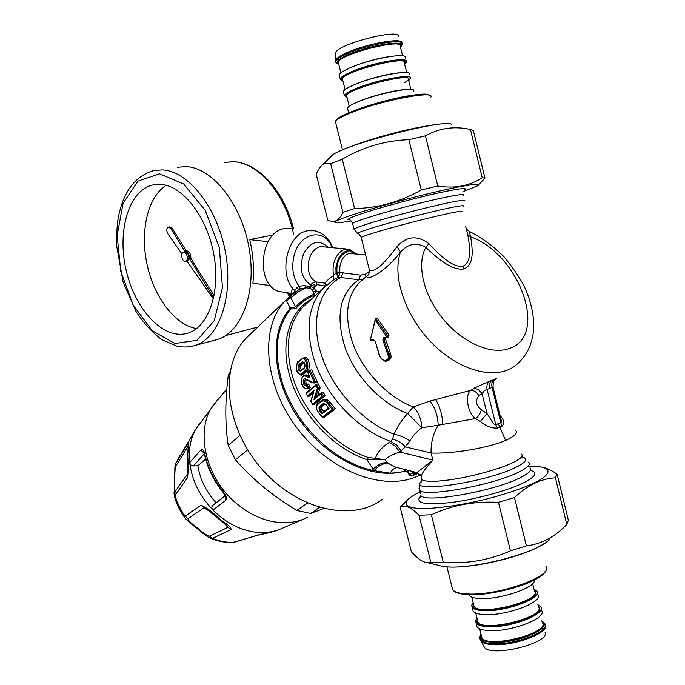 <?xml version="1.0" encoding="UTF-8"?>
<svg xmlns="http://www.w3.org/2000/svg" width="685" height="685" viewBox="0 0 685 685"><rect width="100%" height="100%" fill="white"/><g stroke="black" fill="none" stroke-linecap="round" stroke-linejoin="round"><path stroke-width="1.03" d="M319.458 507.474L310.656 513.459L323.551 508.595M307.445 503.081L296.828 510.453L310.656 513.459M296.828 510.453C283.504 502.353 271.945 494.176 262.167 485.922C253.262 478.507 244.348 469.799 235.426 459.798L228.199 445.327L239.956 435.463M229.912 372.469L228.319 375.166C225.023 400.631 224.98 424.024 228.199 445.327M228.319 375.166L229.672 373.907M247.687 449.839L235.426 459.798M204.515 454.472L204.729 453.804C207.812 467.821 214.208 480.759 223.901 492.609C226.658 496.394 227.257 498.988 225.69 500.401L212.984 510.085C211.605 508.381 211.502 506.84 212.667 505.462L225.091 495.666M204.216 453.342L200.842 450.071C202.349 448.572 203.642 449.814 204.729 453.804M225.159 495.957L225.69 500.401M304.637 518.691L280.156 529.18C271.654 532.596 262.329 533.444 252.183 531.697C237.798 528.974 224.731 521.773 212.984 510.085C199.669 496.128 191.903 480.288 189.694 462.589L200.842 450.071M216.032 502.713C206.159 491.684 200.106 479.372 197.862 465.749L193.41 465.937L204.344 453.77M197.862 465.749L205.663 459.147M218.001 399.372L195.679 429.281C191.449 436.961 189.317 445.738 189.291 455.611L189.694 462.589C190.165 464.661 191.406 465.783 193.41 465.937M251.463 333.021L246.138 338.107C219.542 365.841 224.363 425.06 260.3 467.247C295.929 509.7 352.158 522.664 382.41 499.254M295.706 291.664L285.063 300.955C259.581 327.764 263.699 385.21 297.992 429.272C332.019 473.532 387.393 492.601 420.273 474.808M406.762 471.391L404.758 471.289L405.237 469.799L405.845 469.764M289.824 308.875L289.764 307.085L293.103 307.873L295.569 306.811L296.785 307.479C296.545 308.498 294.533 308.986 290.748 308.918L289.824 308.875C268.041 333.655 272.433 384.936 302.676 423.921C327.901 457.691 368.128 477.496 398.225 472.599L404.758 471.289M286.621 299.319L286.561 300.989L289.764 307.085M369.035 268.563L369.472 270.292C374.335 272.63 383.531 264.752 397.043 246.643C406.667 236.008 417.285 235.015 428.904 243.672C438.948 254.332 452.083 267.689 462.786 266.259C472.196 262.415 469.799 246.686 467.787 234.63L465.654 226.478M462.786 266.259L463.831 268.914C451.817 270.858 437.064 257.945 425.796 247.371L428.904 243.672M463.831 268.914C474.585 264.83 472.581 249.04 470.629 236.83L467.787 234.63M466.742 229.389L469.396 231.453L470.629 236.83C519.213 253.792 549.498 336.412 508.827 348.631C490.794 355.044 462.315 342.551 442.887 318.739C423.373 295.004 416.42 264.29 425.796 247.371C416.685 242.07 408.277 243.595 400.562 251.926L397.043 246.643M469.687 231.59C482 237.883 493.414 246.257 503.937 256.712C513.981 268.863 521.208 279.745 525.618 289.361C530.575 300.989 533.281 312.531 533.743 323.988C534.009 330.615 532.759 337.945 529.985 345.976C526.825 353.571 522.15 359.95 515.985 365.105C497.772 380.286 461.921 372.392 433.896 345.017C405.768 317.789 391.606 276.689 400.562 251.926C383.069 274.865 363.572 281.86 367.374 275.387L368.778 274.086M312.06 283.325L310.836 285.003L315.143 286.416L315.588 285.499L312.06 283.325L315.742 281.877L324.913 283.17C325.949 281.535 328.774 279.009 333.407 275.601L336.027 273.024L338.322 277.416L338.775 277.228L337.046 272.656L339.777 272.484L360.644 275.122L358.649 279.788C339.88 293.18 335.316 315.614 344.957 347.115C354.958 376.125 381.22 403.833 407.712 413.509L421.849 427.757L438.177 425.231C433.151 433.656 430.779 442.921 431.079 453.016C451.723 454.095 488.628 447.913 505.616 440.404C514.589 436.439 517.937 433.066 515.651 430.283L515.651 430.283M369.515 271.32L365.465 274.094L360.644 275.122M293.514 293.231L294.721 290.414L295.655 291.69M283.804 292.255L280.011 291.673C255.222 286.964 259.058 231.744 284.66 228.507L291.639 228.559M332.542 247.439C330.204 241.069 325.298 233.465 314.766 230.794L307.779 230.759C286.981 233.448 277.69 275.884 294.721 290.414L297.204 287.289L298.609 289.798M297.204 287.289L299.242 286.399L300.27 289.001L305.613 287.768L310.271 288.257L310.373 286.313L309.44 286.27L309.312 288.205M298.472 289.901L300.27 289.001M332.028 247.379C324.416 226.667 298.343 232.694 293.677 257.389C291.502 269.034 293.36 278.701 299.242 286.399C302.436 285.679 304.637 285.517 305.844 285.893L305.613 287.768L297.821 292.195L286.561 300.989M305.844 285.893L309.44 286.27M327.567 246.891C318.773 239.151 310.784 241.445 303.583 253.758C298.96 268.152 301.374 278.564 310.836 285.003L310.373 286.313L314.475 288.479L312.197 289.704L310.271 288.257M325.058 404.03L321.53 406.83L321.676 408.979L319.184 410.195L318.979 407.036L319.826 407.412L320.075 409.519L322.438 412.575L328.363 407.917L322.438 412.575L322.061 413.894L329.04 408.423L328.535 407.789M304.063 362.57L301.468 364.814L299.996 365.259L298.994 364.566C297.256 368.735 297.915 370.893 300.963 371.039L304.072 367.905M304.483 362.699L303.481 362.365L299.996 365.259C298.566 368.008 298.848 369.772 300.843 370.551L301.023 370.474M301.468 364.814C300.27 366.629 300.338 368.316 301.691 369.891M290.243 295.903L289.241 295.346M324.544 403.876L323.217 403.662L326.137 404.689L329.04 408.423M321.53 406.83L319.826 407.412L324.313 403.902L325.974 404.826L328.569 408.166M321.642 401.453C323.517 400.391 325.486 401.093 327.558 403.568L328.466 402.883L333.655 409.365L322.806 417.747L317.78 411.308C316.042 408.62 315.913 406.462 317.412 404.835L322.618 399.989C324.664 399.526 326.617 400.494 328.466 402.883L330.067 402.343L335.29 408.799L333.655 409.365M322.361 396.195L320.905 393.943L321.316 392.736L323.012 392.137L325.332 395.716L322.361 396.195L312.643 404.013L311.041 401.521L313.687 391.991M317.643 395.716L320.203 387.453L317.403 388.112L313.927 399.578L315.614 397.351L321.214 392.856M298.352 362.117L301.426 359.445C305.304 355.695 308.969 367.477 304.902 370.808L301.802 373.445C297.581 377.144 294.07 365.465 298.352 362.117L301.451 359.034M304.996 366.595L304.063 368.402C305.707 364.206 305.048 362.04 302.068 361.903L303.806 362.382M306.049 376.459L306.709 375.628L304.303 375.337C303.369 375.192 299.568 379.567 301.82 384.585C305.784 390.655 304.945 388.207 307.882 388.746L308.875 388.19L307.505 387.967C300.921 391.255 299.148 372.897 306.049 376.459L308.789 377.957L309.637 376.562M314.304 382.324L309.363 371.33L309.808 370.345L311.709 369.686L317.266 382.05L315.691 382.555L312.052 382.247L305.733 378.925C301.914 376.921 302.659 386.897 306.341 385.604L306.837 384.61L308.618 383.985L310.442 387.684L308.875 388.19M296.785 307.479C301.751 302.111 307.599 298.043 314.321 295.261L315.665 290.714L313.387 291.938L312.197 289.704M288.608 297.401L290.842 297.838L295.569 306.811C300.604 301.383 306.537 297.264 313.353 294.456L313.387 291.938M321.676 408.979L323.697 411.582M373.342 339.632L375.252 341.387L379.815 356.157C382.05 362.682 390.801 361.072 387.83 354.625L382.812 339.888L383.728 337.559L386.391 337.029L386.468 336.352L375.234 320.16L370.439 339.546L370.808 340.137L373.342 339.632L374.13 340.291L371.544 340.813L374.087 340.299L375.234 341.344M337.268 273.401L339.811 272.647L338.775 277.228L358.649 279.788L363.247 279.095M355.806 253.784C353.314 251.19 350.437 250.222 347.184 250.864C343.562 251.78 340.599 254.409 338.304 258.767L335.907 267.21L336.027 273.024L337.046 272.656C336.472 267.946 337.2 263.502 339.229 259.324L339.255 259.264C341.421 255.171 344.212 252.696 347.62 251.84L351.379 251.883L354.804 253.673M343.134 272.656L341.087 277.245C318.893 289.044 309.86 320.991 321.633 355.678C332.55 389.654 362.956 422.517 394.08 434.187C397.694 426.036 402.241 419.143 407.712 413.509L413.269 406.907C418.441 412.036 421.301 418.989 421.849 427.757C417.285 430.968 413.295 435.343 409.878 440.883C405.255 437.681 399.997 435.446 394.08 434.187L392.496 439.196C397.514 440.361 401.795 442.912 405.34 446.86L409.878 440.883M326.3 285.234L324.913 283.17L326.968 284.652M322.412 417.131L332.251 409.45L333.467 409.442M335.29 408.799L324.587 417.139L322.806 417.747M312.643 404.013L313.105 404.758L314.757 404.201L325.332 395.716M314.501 390.09L307.608 395.742L308.104 396.555L313.516 392.128M307.608 395.742L305.998 392.993L316.29 384.55M317.403 388.112L315.982 385.527L316.598 384.294L318.628 387.967L315.708 397.274M301.426 359.445L302.779 358.186C307.026 356.465 309.98 368.196 305.887 371.441L304.902 370.808M304.594 357.647C308.738 355.96 311.435 367.742 307.385 370.979L305.887 371.441L301.768 374.661C301.511 376.074 299.833 374.832 296.716 370.945C296.622 364.137 297.204 361.012 298.463 361.569L302.779 358.186M305.733 378.925L306.281 379.541M305.818 379.379L305.347 379.421C303.626 381.896 304.054 383.66 306.632 384.722L306.794 384.653M308.789 377.957L309.492 377.127M309.363 371.33L307.976 372.503L307.685 372.143L309.663 370.517M312.052 382.247L312.24 382.769L314.817 383.043M317.266 382.05L315.699 382.547M315.254 295.612L313.353 294.456M289.541 296.528L287.358 292.957L292.829 293.754L288.248 293.043L290.277 295.869M370.808 340.137L371.544 340.813L370.448 339.084M370.439 339.546L375.269 319.227L377.324 318.148L388.96 335.145L386.468 336.352M375.234 320.16L375.269 319.227M386.391 337.029L387.213 337.628L387.402 335.616L375.688 318.611M382.812 339.888L383.951 339.572L388.883 354.196L387.83 354.625M383.728 337.559L384.439 338.202L383.951 339.572L385.518 339.101L385.689 337.945M388.72 360.224L386.982 360.781C389.311 359.676 389.953 357.476 388.883 354.196L390.51 353.683L385.518 339.101M334.254 279.334L338.322 277.416M356.328 253.844L349.47 249.289C343.639 248.372 338.912 251.549 335.29 258.81C332.987 264.239 332.465 269.753 333.732 275.37L333.86 279.574M333.407 275.601L333.749 279.643M321.548 400.639L317.386 403.927L321.625 400.537L324.108 399.492C326.171 399.03 328.158 399.98 330.067 402.343M313.191 393.181L309.697 396.033L308.122 396.546M320.203 387.453L318.174 383.788L316.598 384.294M301.768 374.661L304.286 373.616L307.385 370.979M306.118 379.593C305.416 381.879 305.964 383.429 307.77 384.259M308.986 375.474L305.972 374.823L304.303 375.337M307.882 388.746L310.442 387.684M398.225 472.599L390.167 473.207L372.589 470.415C346.482 464.165 323.483 448.435 303.592 423.219C294.285 410.863 287.315 397.797 282.7 384.002C273.289 352.792 275.978 327.764 290.748 308.918L291.33 307.419M410.752 475.921L411.771 475.912L409.716 474.739L409.313 475.099M387.265 337.611L388.797 337.148L388.96 335.145M390.51 353.683C391.666 356.945 391.067 359.128 388.712 360.224M489.561 381.228L491.899 380.458C489.647 382.247 488.885 384.927 489.621 388.506L487.052 389.363L495.803 424.88C494.407 424.683 493.174 423.595 492.087 421.609L487.009 413.534L482.103 393.652L484.441 390.604L487.052 389.363C486.427 385.741 487.266 383.026 489.561 381.228L474.003 388.198L478.387 389.525L482.103 393.652L478.978 395.784C476.726 392.128 474.029 390.322 470.895 390.347L429.872 401.076C435.026 407.318 437.792 415.375 438.177 425.231L475.544 418.569C478.395 416.634 480.339 413.723 481.375 409.853C475.801 405.22 475.005 400.528 478.978 395.784M307.565 302.753L302.667 307.325C288.214 323.705 284.703 346.242 292.127 374.918C302.145 411.265 335.025 446.757 368.462 457.571L375.466 458.316C377.161 452.631 381.759 447.331 389.268 442.399L395.245 446.081L399.86 452.04L432.851 460.114L431.079 453.016L405.34 446.86L399.86 452.04C392.925 454.215 387.975 456.801 385.013 459.823L375.885 459.455L375.466 458.316L385.013 459.823L388.472 463.411L394.277 466.776L416.882 472.607L432.851 460.114C425.942 467.804 422.011 473.129 421.052 476.075L421.917 479.543C424.828 481.846 434.067 481.957 449.643 479.868C470.133 477.034 497.378 469.739 511.267 463.385C520.189 459.267 523.597 456.193 521.508 454.164M368.462 457.571L366.912 459.644L375.885 459.455M406.479 469.927L407.558 470.672L407.78 472.213M492.609 381.288C497.079 378.445 497.601 377.855 494.185 379.524L491.899 380.458M494.185 379.524C491.976 381.297 491.291 383.942 492.121 387.462L489.621 388.506M493.097 387.359L492.121 387.462L500.821 422.825C501.488 421.797 501.437 420.23 500.666 418.133M362.844 279.454L359.034 282.888C346.387 296.999 344.23 316.915 352.569 342.62C362.322 370.653 387.693 397.463 413.269 406.907L429.872 401.076M474.003 388.198L470.895 390.347C464.456 394.337 467.761 413.731 475.544 418.569L480.365 421.481C486.127 426.233 491.864 428.425 497.558 428.065L495.803 424.88L498.252 423.57L500.821 422.825L501.959 426.25L499.716 426.935L498.252 423.57M392.496 439.196L390.724 441.38L396.709 445.07L401.333 451.038M388.472 463.411C383.609 462.966 378.805 465.406 374.061 470.723L366.912 459.644C334.605 449.172 302.624 415.983 291.236 380.809L289.781 376.142C279.797 342.183 289.592 311.221 311.598 299.002M407.566 471.691L404.809 471.271M406.556 471.366L407.652 471.974L409.296 475.065L411.539 476.024L418.578 473.301L411.771 475.912L414.194 474.345L415.273 472.325L412.653 472.162L412.13 473.164L414.194 474.345L418.013 473.001M497.558 428.065L499.716 426.935L505.616 440.404M480.365 421.481L487.009 413.534L481.375 409.853M416.703 472.556L421.052 476.075L421.284 477.025M390.167 473.207C391.991 469.816 394.337 467.923 397.206 467.538M500.024 415.572C504.177 419.999 504.828 423.553 501.959 426.25M521.602 456.826C528.863 458.522 526.474 462.255 514.426 468.009C484.312 482.411 412.319 493.106 420.342 482.617L421.857 480.45M175.471 464.413L175.917 463.223L175.66 466.459C174.915 469.773 174.641 474.833 174.855 481.649L174.829 482.497C174.255 489.081 174.307 492.164 174.992 491.762L175.069 495.443L174.341 495.914M188.195 447.211L187.45 457.443M175.66 466.459L188.024 446.158L188.324 442.69C189.882 441.834 187.519 450.739 187.844 456.073L187.433 458.839M174.572 482.754L174.915 466.913L175.917 463.223L188.324 442.69M259.392 534.797L232.994 542.392C226.238 542.537 219.423 541.193 212.555 538.359L209.601 536.124L227.925 527.313L224.363 523.528M209.55 537.819L212.555 538.359L231.059 529.548C231.307 525.977 222.411 521.807 217.984 517.509L216.914 517.706M196.415 527.912L197.263 527.792C191.064 523.331 187.99 520.3 188.041 518.691L185.113 516.165L184.839 517.757L185.429 518.545M208.377 510.522L203.933 507.816L208.548 510.659L226.375 525.164M188.041 518.691L203.933 507.816L201.082 505.196C207.033 508.013 212.667 512.115 217.984 517.509M234.373 542.195L258.039 535.019C266.054 533.598 272.433 532.031 277.177 530.31L278.298 529.882M197.263 527.792C202.863 532.87 206.981 535.644 209.601 536.124M187.827 457.546C188.384 463.591 188.306 470.27 187.604 477.599L187.733 472.701M174.992 491.762L187.57 473.909L187.844 456.073M231.059 529.548L227.925 527.313L226.35 525.138M187.604 477.599L175.069 495.443C177.141 502.79 180.489 509.7 185.113 516.165L201.082 505.196M484.963 178.134L473.344 130.51L470.458 129.499C454.652 125.877 439.642 128.001 425.436 135.853L408.859 139.68C384.807 140.605 362.605 147.121 342.252 159.237L330.667 163.638C327.182 162.833 324.322 163.364 322.087 165.222C319.921 166.926 317.977 169.991 316.264 174.418L327.884 220.51L332.67 221.529C336.472 221.623 339.888 218.575 342.911 212.384L354.607 208.531C377.82 208.154 400.049 201.972 421.284 189.976L437.783 186.012C454.557 188.786 469.371 186.037 482.231 177.775L484.963 178.134L479.243 184.214M348.896 219.534L347.475 219.149M463.394 191.492L477.659 185.763C484.629 181.602 455.088 186.748 413.766 197.297C372.503 207.803 335.402 219.645 334.871 222.154C334.605 223.353 340.017 222.925 351.097 220.887M425.436 135.853L437.783 186.012M421.284 189.976L408.859 139.68M482.231 177.775L470.458 129.499M342.252 159.237L354.607 208.531M342.911 212.384L330.667 163.638M400.151 507.183L411.385 551.776C417.627 558.823 423.022 562.453 427.568 562.668L443.281 562.359C466.613 564.089 489.004 560.253 510.453 550.851L526.397 545.936C541.15 543.958 554.071 537.34 565.151 526.089L566.786 524.445L568.353 520.24L557.136 474.208L555.415 477.813C540.962 478.687 527.313 485.263 514.486 497.55L498.466 502.345C474.294 501.043 451.929 505.196 431.362 514.778L419.014 515.291C411.051 507.174 404.767 504.477 400.151 507.183L406.419 501.155M419.083 498.175L420.77 496.454M419.974 491.95C413.183 495.229 408.765 498.209 406.719 500.881C404.244 505.128 408.38 507.671 419.117 508.518C434.804 509.041 461.639 505.265 488.354 498.594C508.664 493.2 524.838 487.549 536.86 481.649C550.697 474.191 551.374 468.651 540.26 466.845L529.633 466.314M543.95 467.607C547.675 468.531 552.067 470.732 557.136 474.208M566.786 524.445L555.415 477.813M430.839 562.359L419.014 515.291M431.362 514.778L443.281 562.359M510.453 550.851L498.466 502.345M514.486 497.55L526.397 545.936M335.761 53.858L335.778 52.565C337.782 44.003 401.204 27.837 398.242 36.647M347.757 109.138L347.492 108.076C348.143 106.646 351.251 104.736 356.817 102.322C376.707 93.477 417.61 85.582 413.543 91.233M401.855 43.206C404.381 36.759 363.975 44.071 344.709 53.713C339.512 56.23 336.506 58.353 335.684 60.074L335.838 61.641M339.537 76.223L339.221 74.948C339.811 73.295 342.877 71.171 348.408 68.577C368.162 59.03 409.245 51.589 405.383 58.088M342.962 81.104L340.222 78.972C340.822 77.345 343.896 75.247 349.436 72.678C369.198 63.208 410.264 55.716 406.376 62.112L404.647 64.125M343.647 92.689L343.356 91.525C343.981 89.992 347.064 87.971 352.621 85.462C372.443 76.266 413.432 68.603 409.467 74.674M347.038 97.45L344.358 95.54C344.992 94.033 348.083 92.038 353.64 89.555C373.479 80.436 414.442 72.721 410.461 78.689L408.697 80.582M544.995 632.075C550.92 642.718 492.369 657.643 484.509 647.488L483.447 645.587M534.163 580.152C536.732 587.173 500.692 599.658 480.476 598.57C474.405 598.339 470.638 597.286 469.191 595.402L468.823 594.708M481.101 635.783L480.485 640.629L481.075 641.348C482.942 643.121 486.564 644.208 491.95 644.602C513.014 646.606 549.815 632.889 545.2 625.003M541.407 610.438C548.497 617.716 510.419 632.401 488.456 630.577C482.343 630.183 478.541 628.941 477.043 626.843L476.52 624.754M537.819 604.692L540.465 606.636C547.538 613.82 509.443 628.453 487.489 626.698C481.384 626.33 477.582 625.105 476.092 623.042L475.613 620.738L477 618.101M537.537 594.717C544.541 601.61 506.378 616.098 484.475 614.582C478.378 614.274 474.594 613.126 473.121 611.14L472.616 609.136M533.975 589.074L536.595 590.907C543.573 597.705 505.393 612.142 483.507 610.703C477.411 610.412 473.635 609.29 472.162 607.321L471.708 605.12L473.129 602.586M184.984 251.035L186.217 250.796C189.231 251.052 190.79 253.57 190.875 258.339L189.42 258.639C189.325 253.861 187.776 251.344 184.762 251.078L170.822 228.602L168.407 227.112C166.549 228.319 166.335 230.477 167.748 233.602L181.962 253.947M185.13 261.396L187.51 261.875L213.412 298.934M213.669 297.812L189.42 258.639M186.894 261.079L187.056 261.045C189.197 259.632 189.428 257.132 187.741 253.553L184.967 251.986L183.674 252.243M214.08 295.8L190.875 258.339M186.2 250.796L172.286 228.336L170.822 228.602M172.286 228.336L169.863 226.846L168.57 227.086M186.286 253.844L183.511 252.277C180.001 252.945 182.201 262.449 185.601 261.345C187.741 259.932 187.973 257.432 186.286 253.844M270.566 285.645L252.893 283.153C254.246 269.102 253.202 254.597 249.768 239.639L273.204 234.972M249.768 239.639L267.57 241.608L267.638 242.593M268.272 241.462L267.57 241.608M166.19 185.301C147.549 197.057 139.886 231.53 147.052 264.393C154.108 297.29 175.069 325.161 196.595 328.56M160.53 184.368C182.809 185.421 207.452 217.205 213.96 255.24C220.69 293.257 207.966 327.747 187.365 333.295C163.51 340.188 135.339 310.022 126.288 270.815C116.835 231.718 128.42 190.421 152.952 184.933L160.53 184.368M215.278 340.051L216.957 339.606C241.411 332.919 256.926 292.658 249.126 248.312C241.582 203.933 212.23 167.328 185.772 166.601L177.372 167.286M213.146 405.349L213.138 405.366C194.805 430.283 205.269 477.865 236.488 503.484C247.996 513.133 260.257 519.204 273.281 521.696C286.142 523.939 297.624 522.449 307.728 517.218M195.679 429.281L200.44 422.328M212.667 505.462L225.142 495.863L212.761 505.376M464.473 189.728C470.064 186.371 445.841 190.644 412.447 199.172C379.105 207.658 348.793 217.282 348.228 219.363L349.787 219.911M352.766 224.089L352.612 223.456C354.873 221.238 383.061 212.504 413.449 204.772C443.88 197.006 466.673 192.742 463.206 195.268M354.179 229.655L354.017 229.081C355.344 228.071 360.652 226.11 369.943 223.199C391.041 216.554 431.379 206.117 451.141 202.212C461.587 200.14 466.074 199.703 464.584 200.893M463.12 206.416C465.038 205.183 460.808 205.611 450.439 207.718C431.567 211.545 393.13 221.478 372.94 227.728C363.624 230.597 358.478 232.472 357.493 233.337L358.426 233.756M361.329 237.815L361.218 237.378C363.41 235.683 389.208 228.054 416.831 221.015C444.505 213.96 465.243 209.73 462.024 211.682M368.23 274.505L368.932 273.794M365.61 254.888L349.436 253.433C346.319 254.221 343.776 256.49 341.798 260.231L339.88 266.174L339.777 272.484M347.312 249.057L320.375 246.54C313.901 248.509 309.885 254.041 308.344 263.117C307.659 272.082 310.125 278.341 315.742 281.877L317.232 284.686L325.598 285.876M323.217 403.662L318.979 407.036M319.184 410.195L322.061 413.894M298.994 364.566L302.068 361.903M332.251 409.45L327.558 403.568M320.905 393.943L313.927 399.578M315.982 385.527L306.349 393.455M304.063 368.402L300.963 371.039M309.551 376.313L307.976 372.503M307.505 387.967L306.341 385.604M315.588 285.499L317.232 284.686M315.143 286.424L314.475 288.479L315.665 290.714L319.142 292.007M300.843 370.551L304.157 367.785C306.092 366.629 303.96 361.286 303.481 362.365L303.558 362.348M322.558 417.619L317.626 411.437C314.561 404.073 316.864 405.434 317.386 403.927L317.412 404.835M321.436 392.659L323.748 396.238M323.662 396.272L313.105 404.758M304.286 373.616L302.787 374.078L301.802 373.445M308.867 388.19L307.051 384.49M308.344 375.123L306.709 375.628L309.5 377.092M310.117 370.174L315.691 382.555M365.465 274.094L365.936 276.68M375.252 341.387L379.541 356.166C382.949 360.601 385.424 362.134 386.974 360.781M388.797 337.148L387.076 337.662M327.276 284.395L323.286 288.179C308.122 305.382 305.099 329.331 314.209 360.019C325.563 395.759 358.024 430.154 390.724 441.38L389.268 442.399M407.823 470.27L409.716 474.739L412.13 473.164M412.653 472.162L412.712 471.528M435.463 399.312C439.693 405.914 442.159 414.245 442.861 424.298M372.914 469.567C377.82 464.498 382.701 462.187 387.556 462.615M421.472 477.745L421.917 479.543C421.455 481.846 420.984 482.874 420.504 482.634L420.342 482.617C419.237 482.925 418.963 485.417 419.503 490.092L418.989 488.054M528.64 462.272C530.969 464.61 527.287 468.078 517.603 472.659C490.237 485.93 423.407 497.49 419.503 490.092L420.35 493.465M529.985 467.761C532.331 470.167 528.666 473.695 518.99 478.327C491.676 491.753 424.828 503.175 420.881 495.572C420.333 497.635 419.896 498.509 419.562 498.192L419.434 497.644C416.257 503.663 427.192 505.23 452.246 502.362C476.075 499.194 506.703 490.88 522.655 483.293C535.653 476.82 538.256 472.504 530.447 470.347M420.83 496.146L419.434 497.644M174.547 483.636L174.855 481.649M232.292 542.511C224.92 542.683 217.65 541.261 210.492 538.239C207.803 537.16 203.145 533.752 196.526 528.007C193.136 525.592 183.554 517.38 184.839 517.757C179.95 511.121 176.465 503.912 174.392 496.12L174.05 493.32L174.829 482.497M195.704 429.23L175.934 463.188L179.975 455.362M275.533 530.918L258.039 535.019M331.035 156.505L332.105 155.461C342.594 144.758 452.494 116.741 451.561 125.012M549.918 538.727C540.482 552.701 467.153 571.393 442.03 566.23L436.533 564.877M429.392 95.395C427.851 90.197 374.472 101.551 349.119 112.648M335.796 123.094L335.444 121.665C336.352 119.747 340.753 117.118 348.639 113.753C377.315 101.226 436.953 89.521 430.711 97.381M384.439 101.089L377.572 102.955M400.485 47.239L402.035 44.491C405.82 37.649 364.66 44.902 344.966 54.74C339.443 57.412 336.395 59.621 335.83 61.367L336.224 62.78M338.733 64.167C335.051 62.746 337.457 59.929 345.951 55.716C366.954 45.261 409.741 38.66 400.442 47.077M400.331 46.623C409.27 34.464 325.169 57.831 338.621 63.714M338.604 63.636L338.287 62.369C338.938 54.243 404.955 37.418 400.314 46.563L402.609 55.845M392.454 56.153C377.7 58.122 363.487 62.052 349.821 67.943M404.415 63.183C413.517 51.743 329.451 74.956 342.731 80.162L342.431 78.963C343.219 71.411 409.176 54.603 404.407 63.166L406.744 72.661M398.738 72.884C387.308 73.766 365.499 79.588 354.017 84.812L352.116 85.694M406.556 76.643L405.828 77.199M349.093 93.126L347.089 92.946M404.21 82.757C415.795 76.686 404.304 75.204 382.358 80.53C360.481 85.736 341.113 94.667 346.824 96.594L346.559 95.532C347.492 88.553 413.397 71.754 408.491 79.743L410.88 89.444M404.672 89.624C393.892 90.232 370.38 96.32 358.204 101.654L354.702 103.264M469.473 594.657C494.69 595.907 540.876 581.719 545.063 571.624M545.74 565.981C555.912 574.963 500.024 595.659 468.583 594.032C459.986 593.741 454.686 592.294 452.682 589.699L452.014 587.062M479.697 637.555L480.245 639.687C481.769 641.862 485.588 643.181 491.71 643.635C513.724 645.724 551.733 630.876 544.566 623.29L541.792 620.824M541.886 621.192C554.516 627.665 515.557 644.482 492.095 642.29C482.608 641.434 478.943 638.831 481.101 634.507M481.281 635.226C473.849 652.043 556.64 634.036 542.066 621.912M542.169 622.348C551.416 632.769 487.352 649.097 481.897 637.709L481.392 635.68M538.307 606.645C547.426 616.543 483.302 632.889 477.984 622.023L475.733 613.024M477.394 619.66C469.807 635.877 552.624 617.733 538.204 606.251M532.639 583.646L534.428 590.915C543.428 600.291 479.252 616.654 474.063 606.302L471.777 597.174M473.506 604.076C465.757 619.685 548.616 601.396 534.343 590.564M192.314 346.148L194.275 345.642C218.524 339.015 233.679 298.232 225.613 253.142C217.796 208.026 188.341 170.711 162.062 169.897L153.723 170.565C135.005 176.199 123.206 191.86 118.334 217.53C117.178 223.378 116.613 232.763 116.638 245.658L123.146 282.246L135.938 311.341C143.585 323.063 152.19 332.473 161.737 339.563L176.696 346.053C182.655 347.423 188.521 347.286 194.275 345.642L216.957 339.606M174.958 343.527L152.31 330.778L133.207 305.15L120.791 271.448L117.144 235.434L123.086 203.299L138.002 181.097L159.571 173.819L183.751 184.025L205.346 210.509L219.346 247.833L222.471 287.486L214.294 320.546L197.117 340.265L174.958 343.527M224.423 162.465L232.849 161.763C257.945 161.934 285.825 194.12 293.591 234.313M292.658 288.145L290.423 295.064M213.138 405.366L226.881 389.037M204.507 452.905L203.582 452.177L204.472 454.292C207.538 468.275 213.883 481.135 223.507 492.9L225.142 496.548L225.493 495.589M246.138 338.107L285.063 300.955M359.111 282.802L367.588 275.404C368.607 275.139 369.232 273.435 369.472 270.292L361.218 237.378C358.109 231.958 357.998 234.107 357.493 233.337L354.017 229.081L352.612 223.456C350.626 220.142 349.162 218.772 348.228 219.363M280.011 291.673L292.957 293.659M298.788 289.686L286.595 299.345M315.614 397.351L321.316 392.736M310.742 401.427L312.762 404.552M313.679 391.606L310.716 401.367M305.998 393.216L307.693 396.307M305.998 392.993L316.419 384.405M305.373 379.413L312.24 382.769L314.826 383.035M307.685 372.28L309.569 377.127M307.685 372.143L309.808 370.345M304.585 357.647L302.864 358.161M307.522 302.779L302.667 307.325M362.665 279.617L359.034 282.888M334.571 279.137L323.286 288.179M302.941 307.034L323.388 288.068M494.904 379.79C495.418 380.603 493.346 378.171 493.029 387.162M493.097 387.419L500.547 417.713M322.087 165.222L332.105 155.461C332.122 153.757 354.291 143.764 386.64 135.039C417.833 126.108 447.981 122.478 447.862 123.848M334.871 222.154L332.67 221.529M544.815 543.077C526.106 556.871 465.389 570.751 442.03 566.23L427.568 562.668M406.719 500.881L400.665 506.412M342.474 149.75L335.444 121.665C336.035 119.07 340.556 116.073 348.999 112.674C364.086 106.269 390.698 98.777 408.286 95.84C427.697 92.989 428.279 94.282 430.291 95.806M348.674 112.811L347.492 108.076M335.582 60.366L335.83 61.367C335.385 62.446 336.361 63.422 338.767 64.313M340.916 72.901L338.578 63.542M345.086 89.598L342.688 80.025M349.247 106.269L346.798 96.474M335.778 52.565L335.684 60.074M340.222 78.972L339.221 74.948M344.358 95.54L343.356 91.525M546.476 568.687C545.842 569.843 547.358 571.179 540.551 576.35L531.543 581.437L525.746 583.911L512.183 588.441C496.394 592.611 482.069 594.708 469.208 594.717C462.118 594.537 457.083 593.39 454.112 591.266L452.682 589.699L446.937 566.795M469.019 594.717L469.191 595.402M481.007 634.13C478.421 639.739 480.288 638.274 480.245 639.687L480.485 640.629M481.401 635.714L479.68 628.839M484.509 647.488L481.075 641.348M476.092 623.042L477.043 626.843M472.162 607.321L473.121 611.14M186.217 250.796L184.967 251.044M185.601 261.345L187.056 261.045M152.952 184.933L156.668 184.385M225.725 335.539L257.688 327.079M229.963 161.763C255.959 159.973 284.087 189.599 293.488 228.739M291.742 293.574L291.176 295.098"/></g></svg>
